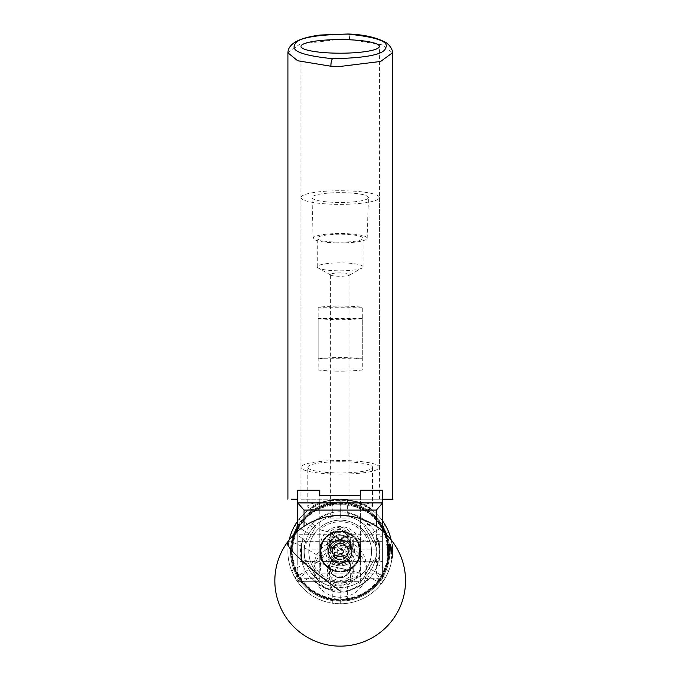 <?xml version="1.0" encoding="UTF-8"?>
<svg xmlns="http://www.w3.org/2000/svg" width="680" height="680" viewBox="0 0 680 680"><rect width="100%" height="100%" fill="white"/><g stroke="black" fill="none" stroke-linecap="round" stroke-linejoin="round"><path stroke-width="0.51" stroke-dasharray="3.4 2.55" d="M334.092 534.276L329.681 544.144L332.24 549.908L329.681 541.713L334.092 534.276L297.738 534.276L297.738 549.908L332.24 549.908M340.187 535.814A10.506 10.379 180 0 0 329.681 546.193A10.506 10.379 180 0 0 340.187 556.571A10.506 10.379 180 0 0 350.693 546.193A10.506 10.379 180 0 0 340.187 535.814M340.187 528.173L329.681 538.807L340.187 549.448L350.693 538.807L340.187 528.173M348.135 549.908L350.693 544.144L346.281 534.276L350.693 541.713L348.135 549.908L382.636 549.908L382.636 534.276L382.636 549.908M346.281 534.276L382.636 534.276M360.629 561.374L360.629 541.637L360.629 561.374L382.636 561.374L382.636 541.637L382.636 561.374M360.629 541.637L382.636 541.637M297.738 561.374L297.738 541.637L297.738 561.374L319.745 561.374L319.745 541.637L319.745 561.374M297.738 541.637L319.745 541.637M297.738 549.908L297.738 534.276M360.629 490.178L360.629 531.998L382.636 531.998L382.636 578.688L360.629 578.688L360.629 581.307L319.745 581.307L319.745 578.688L297.738 578.688L297.738 581.307L297.738 531.106M360.629 531.998L360.629 578.688M297.738 490.178L297.738 531.998L319.745 531.998L319.745 578.688M297.738 531.998L297.738 578.688M382.636 531.106L382.636 578.688M382.636 531.998L382.636 490.178M360.629 495.456L360.629 581.307L297.738 581.307L319.745 581.307L319.745 495.456M319.745 531.998L319.745 490.178M304.011 526.362L304.011 573.852L376.363 573.852L376.363 526.362M304.011 573.852L297.815 581.307M382.559 581.307L376.363 573.852M300.976 499.231L379.398 499.231L300.976 499.231L300.976 46.393M379.398 499.231L379.398 46.393M297.738 499.231L291.423 499.231M305.218 542.665L305.311 542.716A35.972 35.972 0 0 0 305.311 560.294L305.218 560.346A36.074 36.074 0 0 1 305.218 542.665L306.298 543.286L316.124 526.269L315.137 525.691A35.972 35.972 0 0 0 305.311 542.716L305.456 542.156A35.972 35.972 0 0 0 305.456 560.856L305.311 560.294L306.298 559.725L305.311 560.294A35.972 35.972 0 0 0 315.137 577.32L316.124 576.75L306.298 559.725L311.159 568.149L294.856 577.558L291.652 570.928A52.275 52.275 0 0 1 287.912 551.505A52.275 52.275 0 0 0 340.187 603.781A52.275 52.275 0 0 0 391.161 539.894A52.275 52.275 0 0 1 340.187 603.781A52.275 52.275 0 0 0 392.471 551.505A52.275 52.275 0 0 0 340.187 499.231L326.468 501.058A33.983 5.899 180 0 1 340.187 500.556A33.983 5.899 180 0 1 353.906 501.058L340.187 499.231C411.009 499.231 411.009 499.231 340.187 499.231L382.636 499.231M346.332 570.325A10.506 10.379 0 0 1 344.973 587.979A10.506 10.379 0 0 1 329.681 578.74A10.506 10.379 0 0 1 346.332 570.325M346.332 558.059A10.506 10.379 0 0 1 344.973 575.713A10.506 10.379 0 0 1 329.681 566.474A10.506 10.379 0 0 1 346.332 558.059M361.386 586.525A26.137 25.814 180 0 0 355.478 550.477A26.137 25.814 180 0 0 314.05 571.421A26.137 25.814 180 0 0 361.386 586.525M355.478 545.538A26.137 25.814 180 0 0 314.05 566.474A26.137 25.814 180 0 0 352.096 589.458A26.137 25.814 180 0 0 355.478 545.538M382.636 528.233A48.407 48.407 0 0 0 377.596 520.778A48.407 48.407 0 0 1 370.914 588.914A48.407 48.407 0 0 1 302.778 582.233A48.407 48.407 0 0 0 385.024 533.239M385.925 534.115A48.934 48.934 0 0 1 302.37 582.564A48.934 48.934 0 0 0 371.246 589.322A48.934 48.934 0 0 0 378.003 520.446A48.934 48.934 0 0 1 382.636 527.17M324.351 564.51A20.493 20.493 0 0 1 327.182 535.67A20.493 20.493 0 0 1 356.023 538.5A20.493 20.493 0 0 1 353.192 567.341A20.493 20.493 0 0 1 324.351 564.51A20.493 20.493 0 0 1 327.182 535.67A20.493 20.493 0 0 1 356.023 538.5A20.493 20.493 0 0 1 353.192 567.341A20.493 20.493 0 0 1 324.351 564.51M297.738 527.17A48.934 48.934 0 0 1 378.003 520.446A48.934 48.934 0 0 0 309.128 513.689A48.934 48.934 0 0 0 302.37 582.564A48.934 48.934 0 0 1 292.137 542.24M292.647 542.394A48.407 48.407 0 0 0 302.778 582.233A48.407 48.407 0 0 1 309.459 514.097A48.407 48.407 0 0 1 377.596 520.778A48.407 48.407 0 0 0 297.738 528.233M379.398 543.635L379.398 560.711L379.398 543.635M378.87 559.818L378.87 541.781L378.87 559.818M300.976 559.376L300.976 542.308L300.976 559.376M301.503 543.192L301.503 561.229L301.503 543.192M329.418 545.538A10.769 10.633 180 0 0 340.187 556.172A10.769 10.633 180 0 0 350.957 545.538A10.769 10.633 180 0 0 340.187 534.905A10.769 10.633 180 0 0 329.418 545.538M327.114 545.182A13.073 12.911 0 0 1 340.187 532.27A13.073 12.911 0 0 1 353.26 545.182A13.073 12.911 0 0 1 340.187 558.085A13.073 12.911 0 0 1 327.114 545.182L327.114 540.337A13.073 12.911 180 0 0 340.187 553.248A13.073 12.911 180 0 0 353.26 540.337A13.073 12.911 180 0 0 340.187 527.425A13.073 12.911 180 0 0 327.114 540.337M350.957 539.979A10.769 10.633 0 0 1 340.187 550.613A10.769 10.633 0 0 1 329.418 539.979A10.769 10.633 0 0 1 340.187 529.337A10.769 10.633 0 0 1 350.957 539.979M329.418 572.688A10.769 10.633 180 0 0 340.187 583.329A10.769 10.633 180 0 0 350.957 572.688A10.769 10.633 180 0 0 340.187 562.054A10.769 10.633 180 0 0 329.418 572.688M327.114 572.331A13.073 12.911 0 0 1 340.187 559.419A13.073 12.911 0 0 1 353.26 572.331A13.073 12.911 0 0 1 340.187 585.242A13.073 12.911 0 0 1 327.114 572.331L327.114 567.486A13.073 12.911 180 0 0 340.187 580.397A13.073 12.911 180 0 0 353.26 567.486A13.073 12.911 180 0 0 340.187 554.582A13.073 12.911 180 0 0 327.114 567.486M350.957 567.129A10.769 10.633 0 0 1 340.187 577.762A10.769 10.633 0 0 1 329.418 567.129A10.769 10.633 0 0 1 340.187 556.495A10.769 10.633 0 0 1 350.957 567.129M353.26 545.182L353.26 540.337M329.681 544.144L329.681 546.193A10.506 10.379 0 0 1 340.187 535.814A10.506 10.379 0 0 1 350.693 546.193A10.506 10.379 0 0 1 340.187 556.571A10.506 10.379 0 0 1 329.681 546.193L329.681 545.538A10.506 10.379 0 0 1 340.187 535.16A10.506 10.379 0 0 1 350.693 545.538A10.506 10.379 0 0 1 340.187 555.917A10.506 10.379 0 0 1 329.681 545.538M350.693 544.144L350.693 545.538M320.322 566.474A19.864 19.618 0 0 1 340.187 546.856A19.864 19.618 0 0 1 360.051 566.474A19.864 19.618 0 0 1 340.187 586.092A19.864 19.618 0 0 1 320.322 566.474L320.322 546.193A19.864 19.618 0 0 1 340.187 526.575A19.864 19.618 0 0 1 360.051 546.193A19.864 19.618 0 0 1 340.187 565.811A19.864 19.618 0 0 1 320.322 546.193M360.051 566.474L360.051 546.193M329.681 567.129A10.506 10.379 0 0 1 340.187 556.75A10.506 10.379 0 0 1 350.693 567.129A10.506 10.379 0 0 1 340.187 577.507A10.506 10.379 0 0 1 329.681 567.129L329.681 566.474A10.506 10.379 0 0 1 340.187 556.096A10.506 10.379 0 0 1 350.693 566.474A10.506 10.379 0 0 1 340.187 576.852A10.506 10.379 0 0 1 329.681 566.474L329.681 578.74M350.693 567.129L350.693 578.74M353.26 572.331L353.26 567.486M380.026 525.504A47.575 47.575 0 0 0 314.185 511.666A47.575 47.575 0 0 0 300.348 577.507A47.575 47.575 0 0 0 366.188 591.345A47.575 47.575 0 0 0 380.026 525.504M298.596 578.646A49.666 49.666 0 0 1 313.047 509.915A49.666 49.666 0 0 1 381.777 524.365A49.666 49.666 0 0 0 313.047 509.915A49.666 49.666 0 0 0 298.596 578.646A49.666 49.666 0 0 0 367.327 593.096A49.666 49.666 0 0 0 381.777 524.365A49.666 49.666 0 0 1 367.327 593.096A49.666 49.666 0 0 1 298.596 578.646M330.183 558.034A11.943 11.943 0 0 0 346.715 561.51A11.943 11.943 0 0 0 350.192 544.977A11.943 11.943 0 0 0 333.659 541.501A11.943 11.943 0 0 0 330.183 558.034A11.943 11.943 0 0 0 346.715 561.51A11.943 11.943 0 0 0 350.192 544.977A11.943 11.943 0 0 0 333.659 541.501A11.943 11.943 0 0 0 330.183 558.034M389.852 551.505A49.666 49.666 0 0 1 340.187 601.171A49.666 49.666 0 0 1 290.522 551.505A49.666 49.666 0 0 1 340.187 501.84A49.666 49.666 0 0 1 389.852 551.505A49.666 49.666 0 0 1 340.187 601.171A49.666 49.666 0 0 1 290.522 551.505A49.666 49.666 0 0 1 340.187 501.84A49.666 49.666 0 0 1 389.852 551.505M328.788 551.505A11.399 11.399 0 0 1 340.187 540.107A11.399 11.399 0 0 1 351.585 551.505A11.399 11.399 0 0 1 340.187 562.904A11.399 11.399 0 0 1 328.788 551.505A11.399 11.399 0 0 1 340.187 540.107A11.399 11.399 0 0 1 351.585 551.505A11.399 11.399 0 0 1 340.187 562.904A11.399 11.399 0 0 1 328.788 551.505A11.399 11.399 0 0 0 340.187 562.904A11.399 11.399 0 0 0 351.585 551.505A11.399 11.399 0 0 0 340.187 540.107A11.399 11.399 0 0 0 328.788 551.505A11.399 11.399 0 0 0 340.187 562.904A11.399 11.399 0 0 0 343.324 540.549L340.612 540.115A11.399 11.399 0 0 0 339.762 540.115L337.05 540.549A11.399 11.399 0 0 0 328.788 551.505M371.552 551.505A31.365 31.365 0 0 1 340.187 582.87A31.365 31.365 0 0 1 308.822 551.505A31.365 31.365 0 0 1 340.187 520.14A31.365 31.365 0 0 1 371.552 551.505A31.365 31.365 0 0 1 340.187 582.87A31.365 31.365 0 0 1 308.822 551.505A31.365 31.365 0 0 1 340.187 520.14A31.365 31.365 0 0 1 371.552 551.505M332.112 549.55A8.313 8.313 0 0 1 342.142 543.422A8.313 8.313 0 0 1 348.271 553.461A8.313 8.313 0 0 1 338.232 559.589A8.313 8.313 0 0 1 332.112 549.55A8.313 8.313 0 0 1 342.142 543.422A8.313 8.313 0 0 1 348.271 553.461A8.313 8.313 0 0 1 338.232 559.589A8.313 8.313 0 0 1 332.112 549.55M312.154 561.51L360.553 573.206A29.758 29.758 0 0 1 312.154 561.51L360.553 573.206M352.894 554.574A13.073 13.073 0 0 1 337.118 564.213A13.073 13.073 0 0 1 327.488 548.437A13.073 13.073 0 0 1 343.255 538.798A13.073 13.073 0 0 1 352.894 554.574M370.676 558.875A31.365 31.365 0 0 1 332.817 581.995A31.365 31.365 0 0 1 309.697 544.136A31.365 31.365 0 0 1 347.556 521.016A31.365 31.365 0 0 1 370.676 558.875A31.365 31.365 0 0 1 332.817 581.995A31.365 31.365 0 0 1 309.697 544.136A31.365 31.365 0 0 1 347.556 521.016A31.365 31.365 0 0 1 370.676 558.875M368.22 541.501L319.821 529.805A29.758 29.758 0 0 1 368.22 541.501L319.821 529.805M387.082 548.394L387.362 555.594L387.362 547.425M387.082 554.616L387.183 551.505L387.362 555.594M392.471 547.425L392.471 553.86L392.471 547.425M387.141 549.508L387.073 545.139L388.646 558.042L389.912 544.399L391.076 544.399C390.532 543.966 389.988 559.071 389.445 558.611C388.892 559.045 388.348 543.94 387.812 544.399L387.141 549.508L386.639 544.399C387.183 543.94 387.727 559.045 388.28 558.611C388.815 559.071 389.359 543.966 389.912 544.399C390.447 543.94 390.991 559.045 391.544 558.611L392.292 552.432L392.471 553.843L392.471 549.151L391.833 547.969L392.471 546.788L392.292 555.789M392.471 552.007L392.471 544.646L392.471 558.246L391.841 558.101L392.471 553.843L392.471 556.223L392.471 553.86L387.362 553.86L392.471 553.86M354.56 551.505A14.373 14.373 0 0 0 340.187 537.132A14.373 14.373 0 0 0 325.813 551.505A14.373 14.373 0 0 0 340.187 565.879A14.373 14.373 0 0 0 354.56 551.505M320.586 551.505A19.601 19.601 0 0 1 340.187 531.904A19.601 19.601 0 0 1 359.796 551.505C356.94 564.238 356.94 564.238 359.796 551.505C356.94 564.238 356.94 564.238 359.796 551.505A19.601 19.601 0 0 0 340.187 531.904A19.601 19.601 0 0 0 320.586 551.505C323.433 564.238 323.433 564.238 320.586 551.505C323.433 564.238 323.433 564.238 320.586 551.505C323.433 538.773 323.433 538.773 320.586 551.505C323.433 538.773 323.433 538.773 320.586 551.505A19.601 19.601 0 0 0 340.187 571.106A19.601 19.601 0 0 0 359.796 551.505C356.94 538.773 356.94 538.773 359.796 551.505C356.94 538.773 356.94 538.773 359.796 551.505A19.601 19.601 0 0 1 340.187 571.106A19.601 19.601 0 0 1 320.586 551.505M348.007 551.505A7.811 7.811 0 0 0 340.187 543.694A7.811 7.811 0 0 0 332.375 551.505A7.811 7.811 0 0 0 340.187 559.325A7.811 7.811 0 0 0 348.007 551.505A7.811 7.811 0 0 0 340.187 543.694A7.811 7.811 0 0 0 332.375 551.505A7.811 7.811 0 0 0 340.187 559.325A7.811 7.811 0 0 0 348.007 551.505M348.032 551.505A7.846 7.846 0 0 0 340.187 543.66L343.324 543.66L343.324 542.079A9.936 9.936 0 0 1 340.187 561.442A9.936 9.936 0 0 1 330.259 551.505A9.936 9.936 0 0 0 340.187 561.442A9.936 9.936 0 0 0 343.324 542.079L343.324 543.66L337.05 543.66L340.187 543.66A7.846 7.846 0 0 1 348.032 551.505A7.846 7.846 0 0 1 340.187 559.351A7.846 7.846 0 0 1 332.35 551.505A7.846 7.846 0 0 0 340.187 559.351A7.846 7.846 0 0 0 348.032 551.505M345.882 555.73C346.366 558.977 334.024 558.986 334.492 555.73C333.999 558.968 346.341 558.994 345.882 555.73L345.882 547.281C346.366 544.034 334.024 544.025 334.492 547.281C333.999 544.042 346.341 544.017 345.882 547.281M334.492 555.73L334.492 547.281M342.686 553.613L337.697 553.613A3.264 3.264 0 0 1 337.697 549.398L342.686 549.398L342.686 553.613A3.264 3.264 0 0 0 343.451 551.505A3.264 3.264 0 0 1 340.187 554.769A3.264 3.264 0 0 1 336.923 551.505A3.264 3.264 0 0 1 340.187 548.241A3.264 3.264 0 0 1 343.451 551.505A3.264 3.264 0 0 0 342.686 549.398M337.697 553.613L337.697 549.398M332.35 551.505A7.846 7.846 0 0 1 340.187 543.66A7.846 7.846 0 0 0 332.35 551.505M337.05 542.079A9.936 9.936 0 0 0 330.259 551.505A9.936 9.936 0 0 1 337.05 542.079L337.05 543.66L337.05 542.079M368.424 197.548A28.229 4.904 0 0 0 340.187 192.644A28.229 4.904 0 0 0 311.958 197.548A28.229 4.904 0 0 0 311.958 197.574A28.229 4.904 0 0 0 340.187 202.453A28.229 4.904 0 0 0 368.416 197.574A28.229 4.904 0 0 0 368.424 197.548M367.183 238.221A26.996 4.683 0 0 0 340.187 233.537A26.996 4.683 0 0 0 313.191 238.221A26.996 4.683 0 0 0 313.191 238.246A26.996 4.683 0 0 0 340.187 242.913A26.996 4.683 0 0 0 367.183 238.246A26.996 4.683 0 0 0 367.183 238.221M317.288 266.849A22.899 3.978 0 0 0 318.3 268.014A22.899 3.978 0 0 0 340.187 270.827A22.899 3.978 0 0 0 362.075 268.014A22.899 3.978 0 0 0 363.086 266.849A22.899 3.978 0 0 0 340.187 262.871A22.899 3.978 0 0 0 317.288 266.849L317.288 238.221A22.899 3.978 0 0 0 340.187 242.199A22.899 3.978 0 0 0 363.086 238.221A22.899 3.978 0 0 0 340.187 234.243A22.899 3.978 0 0 0 317.288 238.221M363.086 266.849L363.086 238.221M330.387 274.601A9.8 1.7 0 0 0 330.82 275.094A9.8 1.7 0 0 0 340.187 276.301A9.8 1.7 0 0 0 349.562 275.094A9.8 1.7 0 0 0 349.988 274.601A9.8 1.7 0 0 0 340.187 272.892A9.8 1.7 0 0 0 330.387 274.601L330.387 505.546C329.647 504.424 350.71 504.424 349.988 505.546C350.642 504.424 329.732 504.424 330.387 505.546M349.988 274.601L349.988 505.546M318.121 318.503A39.211 6.808 0 0 0 362.253 318.503L362.253 369.988A39.211 6.808 180 0 1 318.121 369.988L318.121 318.503L362.253 318.503M300.976 197.548A39.211 6.808 180 0 1 340.187 190.74A39.211 6.808 180 0 1 379.398 197.548A39.211 6.808 180 0 1 340.187 204.357A39.211 6.808 180 0 1 300.976 197.548L300.976 467.33A39.211 6.808 180 0 1 340.187 460.521A39.211 6.808 180 0 1 379.398 467.33A39.211 6.808 180 0 1 340.187 474.138A39.211 6.808 180 0 1 300.976 467.33M379.398 197.548L379.398 467.33M307.776 467.33A32.41 5.627 180 0 1 340.187 461.703A32.41 5.627 180 0 1 372.598 467.33A32.41 5.627 180 0 1 340.187 472.957A32.41 5.627 180 0 1 307.776 467.33L307.776 506.456A32.41 5.627 180 0 1 324.981 501.491A32.41 5.627 180 0 1 355.394 501.491L353.906 501.058M372.598 467.33L372.598 506.456A32.41 5.627 180 0 1 370.099 508.631A32.41 5.627 180 0 1 363.052 510.45C352.563 502.843 327.913 502.792 317.322 510.45A32.41 5.627 180 0 1 310.275 508.631A32.41 5.627 180 0 1 307.776 506.456M340.187 499.231A52.275 52.275 0 0 1 382.636 520.99A52.275 52.275 0 0 0 297.738 520.99A52.275 52.275 0 0 1 340.187 499.231A52.275 52.275 0 0 0 287.912 551.505A52.275 52.275 0 0 0 340.187 603.781A52.275 52.275 0 0 1 289.212 539.894A52.275 52.275 0 0 0 287.912 551.505A52.275 52.275 0 0 1 291.652 532.083A52.275 52.275 0 0 0 287.912 551.505M340.187 531.377A20.128 20.128 0 0 0 320.059 551.505A20.128 20.128 0 0 0 340.187 571.634A20.128 20.128 0 0 1 320.059 551.505A20.128 20.128 0 0 1 340.187 531.377A20.128 20.128 0 0 1 360.315 551.505A20.128 20.128 0 0 1 340.187 571.634A20.128 20.128 0 0 0 360.315 551.505A20.128 20.128 0 0 0 340.187 531.377M315.044 577.371L315.137 577.32A35.972 35.972 0 0 0 330.361 586.109L330.361 586.211A36.074 36.074 0 0 1 315.044 577.371L314.729 576.912A35.972 35.972 0 0 0 330.913 586.262L330.361 586.109A35.972 35.972 0 0 0 350.013 586.109L350.013 584.962L330.361 584.962L330.361 586.109A35.972 35.972 0 0 0 350.013 586.109L347.633 586.696L347.633 603.254L340.289 603.781L340.085 584.962L340.085 603.781A52.275 52.275 0 0 0 340.289 603.781M386.503 527.263L388.722 532.083L377.153 538.755A39.108 39.108 0 0 1 377.153 564.255L374.918 560.856A35.972 35.972 0 0 0 376.159 551.505A35.972 35.972 0 0 1 375.062 560.294L374.076 559.725L364.25 576.75L365.236 577.32A35.972 35.972 0 0 0 375.062 560.294L374.918 560.856M328.27 551.505A11.917 11.917 0 0 1 340.187 539.588A11.917 11.917 0 0 1 352.104 551.505A11.917 11.917 0 0 0 340.187 539.588A11.917 11.917 0 0 0 328.27 551.505A11.917 11.917 0 0 0 340.187 563.423A11.917 11.917 0 0 0 352.104 551.505A11.917 11.917 0 0 1 340.187 563.423A11.917 11.917 0 0 1 328.27 551.505M302.541 541.119A39.049 39.049 0 0 0 302.541 561.892L305.218 560.346M377.833 541.119L375.062 542.716A35.972 35.972 0 0 1 376.159 551.505A35.972 35.972 0 0 0 374.918 542.156L375.062 542.716A35.972 35.972 0 0 0 365.236 525.691L364.25 526.269L374.076 543.286L375.156 542.665A36.074 36.074 0 0 1 375.156 560.346L377.833 561.892A39.049 39.049 0 0 0 377.833 541.119L375.156 542.665M392.471 551.505A52.275 52.275 0 0 0 388.722 532.083A52.275 52.275 0 0 1 388.722 570.928L385.517 577.558L369.113 568.327L385.407 577.736A52.275 52.275 0 0 0 385.517 577.558M385.407 577.736L381.276 583.822A52.275 52.275 0 0 1 347.633 603.254M340.085 603.781L332.741 603.254A52.275 52.275 0 0 1 299.098 583.822L294.967 577.736L311.159 568.149M392.267 556.036L391.076 544.399L390.702 544.977L392.411 558.101M388.646 558.042L388.28 558.611L389.445 558.611L389.07 558.034L390.702 544.977M392.292 552.432L392.292 547.221C391.808 542.81 391.808 542.81 392.292 547.221C391.808 542.81 391.808 542.81 392.292 547.221L391.909 558.042M386.767 545.266L386.639 544.399L387.812 544.399L387.438 544.977L389.07 558.034M386.639 544.399L387.013 544.969M392.267 556.121L391.977 558.611M317.322 510.45L316.803 510.739A33.983 5.899 180 0 1 309.672 509.056C318.359 496.952 361.862 496.85 370.702 509.056L355.394 501.491A32.41 5.627 180 0 1 372.598 506.456M326.468 501.058L309.672 509.056M370.702 509.056A33.983 5.899 180 0 1 363.57 510.739L363.052 510.45M316.803 510.739C327.683 502.733 352.639 502.707 363.57 510.739M350.013 513.715L350.013 516.91A35.972 35.972 0 0 0 330.361 516.91L330.361 518.049L350.013 518.049L350.013 516.8A36.074 36.074 0 0 1 365.33 525.64L365.644 526.099A35.972 35.972 0 0 0 349.46 516.758L350.013 516.91A35.972 35.972 0 0 1 365.236 525.691L368.007 524.093A39.049 39.049 0 0 0 350.013 513.715L350.013 516.8M292.238 530.672L292.986 529.04M293.862 527.281L294.856 525.453L311.159 534.871L294.967 525.274A52.275 52.275 0 0 0 294.856 525.453A52.275 52.275 0 0 1 294.967 525.274M296.038 523.515L299.098 519.188A52.275 52.275 0 0 1 332.741 499.758L340.085 499.231L340.289 518.049L340.289 499.231A52.275 52.275 0 0 0 340.085 499.231M340.289 499.231L347.633 499.758A52.275 52.275 0 0 1 381.276 519.188L383.248 521.858M384.327 523.498L385.407 525.274L369.214 534.871L385.517 525.453A52.275 52.275 0 0 0 385.407 525.274A52.275 52.275 0 0 1 385.517 525.453M377.153 564.255L388.722 570.928M291.652 570.928L303.221 564.255A39.108 39.108 0 0 1 303.221 538.755L291.652 532.083M347.633 499.758L347.633 513.119A39.108 39.108 0 0 1 369.716 525.861L381.276 519.188M299.098 519.188L313.438 527.467L315.137 525.691L312.231 524.016A39.211 39.211 0 0 1 330.361 513.544L330.361 516.91L332.741 516.315L332.741 499.758M312.231 524.016A39.211 39.211 0 0 1 330.361 513.544L330.361 516.91A35.972 35.972 0 0 0 315.137 525.691L312.231 524.016M313.438 527.467A35.972 35.972 0 0 1 332.741 516.315M332.741 603.254L332.741 589.891A39.108 39.108 0 0 1 310.666 577.15L299.098 583.822M381.276 583.822L366.936 575.543L365.236 577.32L368.144 578.994A39.211 39.211 0 0 1 350.013 589.466L350.013 586.109A35.972 35.972 0 0 0 365.236 577.32L368.144 578.994A39.211 39.211 0 0 1 350.013 589.466L350.013 584.962L340.289 584.962M366.936 575.543A35.972 35.972 0 0 1 347.633 586.696M340.085 518.049L330.361 518.049L330.361 516.91A35.972 35.972 0 0 1 350.013 516.91L350.013 518.049L340.289 518.049M340.085 584.962L330.361 584.962L330.361 589.305L330.361 586.211M311.262 568.327L316.124 576.75L315.137 577.32A35.972 35.972 0 0 1 305.311 560.294L302.541 561.892M369.113 534.684L364.25 526.269L365.236 525.691A35.972 35.972 0 0 1 375.062 542.716L374.076 543.286L369.214 534.871M365.33 525.64L368.007 524.093M311.159 534.871L306.298 543.286L305.311 542.716A35.972 35.972 0 0 1 315.137 525.691L316.124 526.269L311.262 534.684M369.214 568.149L374.076 559.725L375.062 560.294A35.972 35.972 0 0 1 365.236 577.32L364.25 576.75L369.113 568.327M375.156 560.346L377.833 561.892M303.221 538.755L305.456 542.156A35.972 35.972 0 0 0 305.456 560.856L303.221 564.255M310.666 577.15L314.729 576.912A35.972 35.972 0 0 0 330.913 586.262L332.741 589.891M369.716 525.861L365.644 526.099A35.972 35.972 0 0 0 349.46 516.758L347.633 513.119M376.159 551.505A35.972 35.972 0 0 0 374.918 542.156L377.153 538.755M312.366 578.918A39.049 39.049 0 0 0 330.361 589.305M318.121 307.25L318.121 358.734A39.211 6.808 180 0 1 362.253 358.734L362.253 307.25A39.211 6.808 0 0 0 318.121 307.25L362.253 307.25M318.121 369.988L362.253 369.988M318.121 358.734L362.253 358.734M343.324 543.66L337.05 543.66L343.324 543.66L343.324 540.549M337.05 543.66L337.05 540.549M387.362 546.788L387.362 547.969L387.362 546.788L392.471 546.788M390.277 544.969L391.841 558.101M387.022 547.621L387.438 544.977M387.362 556.223L387.362 555.042L387.362 556.223L392.471 556.223M387.362 549.151L392.471 549.151L387.362 549.151M287.912 52.828L299.786 44.183L340.187 39.211L349.588 39.431A6.537 1.7 92.7 0 0 348.168 34M349.588 39.431L382.747 44.922L392.471 52.828M287.419 542.24A65.348 8.287 -143.9 0 1 318.988 556.308M340.187 591.235A39.729 39.729 0 0 0 379.916 551.505A39.729 39.729 0 0 0 340.187 511.776A39.729 39.729 0 0 0 300.458 551.505A39.729 39.729 0 0 0 340.187 591.235M388.288 551.505A48.093 48.093 0 0 1 340.187 599.598A48.093 48.093 0 0 1 292.094 551.505A48.093 48.093 0 0 1 340.187 503.412A48.093 48.093 0 0 1 388.288 551.505M382.636 520.99A52.275 52.275 0 0 0 297.738 520.99M340.612 540.115L340.612 543.66M339.762 543.66L339.762 540.115M329.681 538.807L329.681 541.713M350.693 538.807L350.693 541.713M314.05 566.474L314.05 571.421M366.325 566.474L366.325 571.421M379.398 560.711L378.87 561.229L301.503 561.229L300.976 560.711M379.398 542.308L378.87 541.781L301.503 541.781L300.976 542.308M323.247 561.374L357.127 561.374M349.562 275.094L362.075 268.014M330.82 275.094L318.3 268.014M367.183 238.246L368.416 197.574M313.191 238.246L311.958 197.574M323.247 541.637L357.127 541.637M392.471 544.646L391.901 543.838M387.515 544.909L386.937 544.909M389.147 558.101L388.577 558.101M390.779 544.909L390.209 544.909"/><path stroke-width="1.02" d="M297.738 531.106L297.738 490.178L319.745 490.178L319.745 495.456L360.629 495.456L360.629 490.178L382.636 490.178L382.636 531.106M304.011 510.094L297.738 502.919L382.636 502.919L376.363 510.094L304.011 510.094L304.011 526.362M376.363 526.362L376.363 510.094M347.863 34.093C313.412 34.773 295.698 38.437 294.703 45.067C291.065 51.17 303.688 55.709 332.588 58.701C367.004 57.995 384.701 54.332 385.671 47.719C389.334 41.633 376.728 37.094 347.863 34.093A6.537 1.7 92.7 0 1 348.168 34L320.356 35.02C309.451 36.414 301.197 38.692 295.596 41.854C290.564 44.855 287.997 48.509 287.912 52.828L297.661 60.749L330.879 66.232A6.537 1.683 -87.3 0 1 332.588 58.701M379.398 46.393A39.211 6.808 0 0 0 340.187 39.584A39.211 6.808 0 0 0 300.976 46.393A39.211 6.808 0 0 0 340.187 53.202A39.211 6.808 0 0 0 379.398 46.393M291.423 499.231L297.738 499.231M382.636 499.231L392.471 499.231L392.471 52.828L380.604 61.464L340.187 66.445L330.879 66.232M385.024 533.239A48.407 48.407 0 0 0 382.636 528.233M382.636 527.17A48.934 48.934 0 0 1 385.925 534.115M292.137 542.24A48.934 48.934 0 0 1 297.738 527.17M297.738 528.233A48.407 48.407 0 0 0 292.647 542.394M382.636 520.99A52.275 52.275 0 0 1 391.161 539.894A52.275 52.275 0 0 0 385.517 525.453A52.275 52.275 0 0 0 385.407 525.274A52.275 52.275 0 0 0 382.636 520.99A52.275 52.275 0 0 1 385.407 525.274M294.856 525.453A52.275 52.275 0 0 0 289.212 539.894A52.275 52.275 0 0 1 297.738 520.99A52.275 52.275 0 0 0 294.967 525.274A52.275 52.275 0 0 0 294.856 525.453A52.275 52.275 0 0 0 291.652 532.083L292.238 530.672M292.986 529.04L293.862 527.281M297.738 520.99A52.275 52.275 0 0 0 294.967 525.274L296.038 523.515M383.248 521.858L384.327 523.498M388.722 532.083A52.275 52.275 0 0 0 385.517 525.453L386.503 527.263M360.629 490.696L382.636 490.696M297.738 490.696L319.745 490.696M340.187 591.013A65.348 8.287 -143.9 0 1 287.19 543.023A65.348 8.287 -143.9 0 1 287.419 542.24A65.348 65.348 0 0 0 319.914 642.914A65.348 65.348 0 0 0 378.734 528.02A65.348 65.348 0 0 0 287.419 542.24M287.912 499.231L287.912 52.828M392.471 52.828C392.734 53.448 392.972 47.617 386.214 42.738C376.661 37.459 363.978 34.544 348.168 34"/></g></svg>
